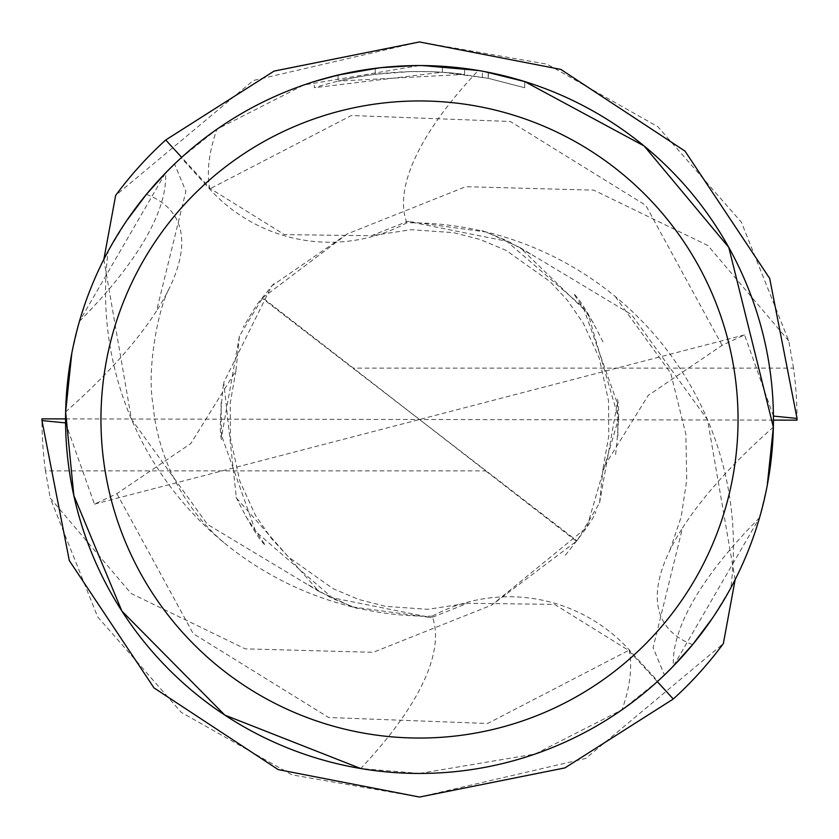<?xml version="1.0" encoding="UTF-8"?>
<svg xmlns="http://www.w3.org/2000/svg" width="839" height="839" viewBox="0 0 839 839"><rect width="100%" height="100%" fill="white"/><g stroke="black" fill="none" stroke-linecap="round" stroke-linejoin="round"><path stroke-width="0.63" stroke-dasharray="4.2 3.15" d="M419.5 773.443L535.114 754.03L622.024 709.773L657.797 681.205L629.198 649.806A162.347 162.347 0 0 0 432.148 616.193A410.858 137.795 149.7 0 1 360.728 768.534L419.5 773.443M712.196 618.521A353.943 353.943 0 0 1 653.581 684.981A353.943 353.943 0 0 0 712.196 618.511L730.832 587.877A353.943 353.943 0 0 1 657.797 681.205M671.829 667.708L667.634 671.903M665.379 674.095L664.446 674.996L653.099 647.698L682.474 528.035A389.883 130.758 -30.3 0 1 773.359 427.124M759.547 517.705A409.442 137.323 -30.3 0 0 673.434 666.061L759.547 517.705L767.224 485.582M464.575 74.388L464.575 68.441L420.947 65.557L388.006 66.963L358.18 70.906L321.547 79.38L314.331 81.54L314.331 87.728C363.444 72.353 413.533 67.907 464.575 74.388L338.086 81.11A348.038 348.038 0 0 1 375.274 74.283L410.177 71.577L431.812 71.672L453.49 73.119L488.35 78.331L524.679 87.728L524.679 81.54L484.04 71.493M406.852 222.807A410.858 137.795 -30.3 0 1 478.272 70.466L419.5 65.557L303.886 84.97L216.976 129.227L181.203 157.795L209.802 189.195A162.347 162.347 0 0 0 406.852 222.807A323.927 323.927 0 0 1 730.832 587.877M423.108 65.578L437.004 65.987M442.321 72.206L442.321 66.291L484.04 71.493L524.679 81.54L524.679 87.728L488.204 78.31L442.321 72.206L314.342 87.728M431.592 65.767L432.452 65.788M452.231 67.068L457.234 67.571M366.968 69.48L338.086 75.049L338.086 81.11L338.086 75.049A353.943 353.943 0 0 1 375.274 68.326L375.274 74.283L375.274 68.326L381.242 67.634M381.252 67.634L379.585 67.812M482.383 77.188L482.383 71.189M418.053 65.557L420.947 65.557M418.063 65.557L410.177 65.683M488.204 78.31L488.204 72.29L488.204 78.31M369.999 69.029L387.943 66.963M390.743 66.721L392.065 66.617M393.806 66.491L415.284 65.578M126.804 220.479A353.943 353.943 0 0 1 185.419 154.019A353.943 353.943 0 0 0 126.804 220.489L108.168 251.123A353.943 353.943 0 0 1 181.203 157.795M167.171 171.292L171.366 167.097M173.621 164.905L174.554 164.004L185.901 191.302L156.526 310.965A389.883 130.758 149.7 0 1 65.641 411.876M79.453 321.295A409.442 137.323 149.7 0 0 165.566 172.939L79.453 321.295L71.776 353.418M432.148 616.193A323.927 323.927 0 0 1 108.168 251.123M146.385 194.365A389.883 130.758 149.7 0 1 169.09 288.742A389.883 130.758 149.7 0 1 156.526 310.965M692.615 644.635A389.883 130.758 -30.3 0 1 669.91 550.258A389.883 130.758 -30.3 0 1 682.474 528.035M735.153 579.634L707.56 419.825L631.547 314.625L520.138 247.631L587.94 313.335L618.595 418.315L586.849 527.374L491.822 605.034L373.25 652.312L245.187 648.851L131.031 593.425L50.225 498.062L97.639 616.833L181.287 712.395L291.993 774.858L419.49 797.04L585.811 758.435L723.344 643.586M65.568 422.908L94.45 504.113L116.904 493.647L190.799 443.569L235.937 370.733L239.43 336.04L262.659 297.814L353.334 368.101L793.526 368.101A377.54 377.54 0 0 1 797.04 420.14M793.526 368.101L788.775 340.938L741.393 222.22L657.797 126.668L547.091 64.173L419.51 41.96L253.284 80.523L115.656 195.414M773.432 416.092L744.55 334.887L722.096 345.353L648.201 395.431L603.063 468.267L599.57 502.96L576.991 540.819L491.822 605.024M599.57 502.97L617.294 403.035L583.304 307.441L506.693 241.213L407.555 221.37L371.425 235.738L284.39 234.605L210.358 188.597L181.675 157.365M520.138 247.631L486.326 232.036L407.555 221.37M262.659 297.814L347.178 233.976L465.75 186.688L593.813 190.149L707.969 245.575L788.775 340.938M347.178 233.966L271.679 285.973L223.761 382.448L236.399 497.988L318.862 591.369L352.674 606.964L431.445 617.63L467.575 603.262L554.61 604.395L628.642 650.403L657.325 681.635M103.847 259.366L131.44 419.175L207.453 524.375L318.862 591.369M239.43 336.03L221.706 435.965L255.696 531.559L332.307 597.788L431.445 617.63M744.539 334.887L419.5 419.5L485.666 470.899L45.474 470.899L50.225 498.062M485.666 470.899L576.341 541.186M45.474 470.899A377.54 377.54 0 0 1 41.96 418.86M773.443 420.098L419.5 419.5L576.991 540.819M65.557 418.902L419.5 419.5L262.009 298.181M94.461 504.113L419.5 419.5L353.334 368.101M629.198 649.806A567.279 190.254 149.7 0 1 622.024 709.773M209.802 189.195A567.279 190.254 -30.3 0 1 216.976 129.227M722.106 345.353L645.799 205.366L510.301 121.487L351.363 115.509L210.358 188.597M116.894 493.647L193.201 633.634L328.699 717.513L487.637 723.491L628.642 650.403M488.35 72.322L488.35 78.331M223.719 542.455C172.331 498.67 155.655 438.954 153.17 405.164C146.311 371.069 158.131 308.511 169.09 288.742M669.91 550.258L681.195 516.824L686.721 480.128L685.883 434.319L670.728 373.177L615.281 296.545M565.255 555.292C584.552 531.36 594.725 516.866 595.784 511.832M615.606 454.539C618.92 424.146 619.539 405.751 617.462 399.333L617.913 436.427M602.979 341.903C589.744 315.349 579.927 299.219 573.53 293.535L594.799 325.029M530.51 254.081L506.945 240.615L481.995 230.578M603.073 468.267L608.768 436.018L608.537 400.843L599.172 357.875L583.42 323.455L567.437 300.352L550.248 281.747L506.011 250.347L480.212 239.514L453.521 232.644L411.194 229.697L371.425 235.728M235.927 370.733L230.232 402.982L230.463 438.157L239.828 481.125L255.58 515.545L271.563 538.648L288.752 557.253L332.989 588.653L358.788 599.486L385.479 606.356L427.796 609.303L467.575 603.272M273.734 283.708L257.174 304.19L243.216 327.168M223.394 384.472C220.08 414.865 219.461 433.26 221.538 439.667L221.087 402.584M236.021 497.108C249.256 523.651 259.073 539.771 265.47 545.465L244.201 513.971M308.5 584.919L332.055 598.385L357.005 608.422"/><path stroke-width="1.26" d="M419.5 100.953A318.547 318.547 0 0 1 738.047 419.5A318.547 318.547 0 0 1 419.5 738.047A318.547 318.547 0 0 1 100.953 419.5A318.547 318.547 0 0 1 419.5 100.953M419.5 65.557A353.943 353.943 0 0 1 773.443 419.5A353.943 353.943 0 0 1 419.5 773.443A353.943 353.943 0 0 1 65.557 419.5A353.943 353.943 0 0 1 419.5 65.557M712.196 618.521L692.615 644.635L671.829 667.708M667.634 671.903L665.379 674.095M664.446 674.996L673.434 666.061M767.224 485.582L773.359 427.124L728.776 247.379L644.163 145.996L524.679 81.551L484.04 71.493M423.108 65.578L478.272 70.466M437.004 65.987L442.321 66.291M420.947 65.557L431.592 65.767M432.452 65.788L452.231 67.068M457.234 67.571L464.575 68.441M379.585 67.812L338.086 75.049L314.342 81.54M381.242 67.634L415.284 65.578M410.177 65.683L381.252 67.634M366.968 69.48L369.999 69.029M387.943 66.963L390.743 66.721M392.065 66.617L393.806 66.491M126.804 220.5L146.385 194.365L167.171 171.292M171.366 167.097L173.621 164.905M174.554 164.004L165.566 172.939M71.776 353.418L65.641 411.876L73.842 495.555L121.896 611.096L224.8 715.08L360.728 768.534M735.153 579.634L723.344 643.586A377.54 377.54 0 0 1 673.277 699.013L564.941 767.895L419.51 797.05L278.16 769.583L153.988 687.896L69.312 560.578L41.96 420.57L65.568 422.908M181.675 157.365L165.723 139.987L274.059 71.105L419.49 41.95L560.84 69.417L685.012 151.104L769.688 278.422L797.04 418.43L797.04 420.14L773.443 420.098M797.04 418.43L773.432 416.092M165.723 139.987A377.54 377.54 0 0 0 115.656 195.414L103.847 259.366M657.325 681.635L673.277 699.013M41.96 420.57L41.96 418.86L65.557 418.902"/></g></svg>
